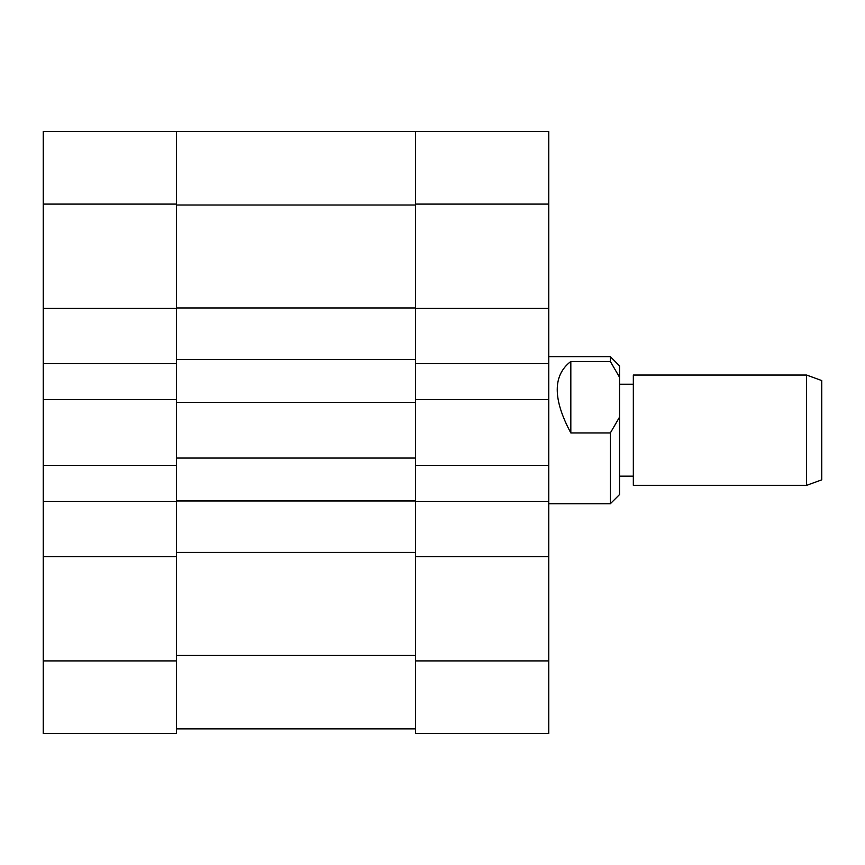 <?xml version="1.0" encoding="UTF-8"?>
<svg xmlns="http://www.w3.org/2000/svg" width="865" height="865" viewBox="0 0 865 865"><rect width="100%" height="100%" fill="white"/><g stroke="black" fill="none" stroke-linecap="round" stroke-linejoin="round"><path stroke-width="1.3" d="M415.492 205.016L176.525 205.016L176.525 307.962L415.492 307.962L415.492 131.491L548.767 131.491L548.767 204.097L415.492 204.097L415.492 500.976L176.525 500.976L176.525 458.061L415.492 458.061M548.767 660.903L548.767 733.509L415.492 733.509L415.492 660.903L548.767 660.903L548.767 204.097M548.767 363.57L415.492 363.57L415.492 399.673L548.767 399.673M548.767 556.584L415.492 556.584L415.492 660.903M548.767 465.327L415.492 465.327L415.492 501.43L548.767 501.43M548.767 308.416L415.492 308.416M415.492 552.443L176.525 552.443L176.525 655.389L415.492 655.389L415.492 501.43M176.525 205.016L176.525 458.061M176.525 552.443L176.525 465.327L43.25 465.327L43.25 363.57L176.525 363.57L176.525 399.673L43.25 399.673M415.492 402.344L176.525 402.344M415.492 359.429L176.525 359.429M415.492 728.914L176.525 728.914M176.525 308.416L43.25 308.416L43.25 131.491L415.492 131.491M43.25 308.416L43.25 363.57M43.25 660.903L176.525 660.903L176.525 733.509L43.25 733.509L43.25 465.327M176.525 660.903L176.525 556.584L43.25 556.584M176.525 131.491L176.525 204.097L43.25 204.097M176.525 501.43L43.25 501.43M806.602 375.053L821.75 380.568L821.75 479.837L806.602 485.351L806.602 375.053L633.331 375.053L633.331 485.351L806.602 485.351M619.545 365.863L619.545 494.542L610.355 503.733L610.355 432.933L570.824 432.933C552.713 399.1 552.713 375.28 570.824 361.473L610.355 361.473L610.355 356.672L619.545 365.863M610.355 361.473L619.545 377.291M619.545 417.103L610.355 432.933M570.824 361.473L570.824 432.933M633.331 476.161L619.545 476.161M548.767 503.733L610.355 503.733M548.767 356.672L610.355 356.672M633.331 384.244L619.545 384.244"/></g></svg>
